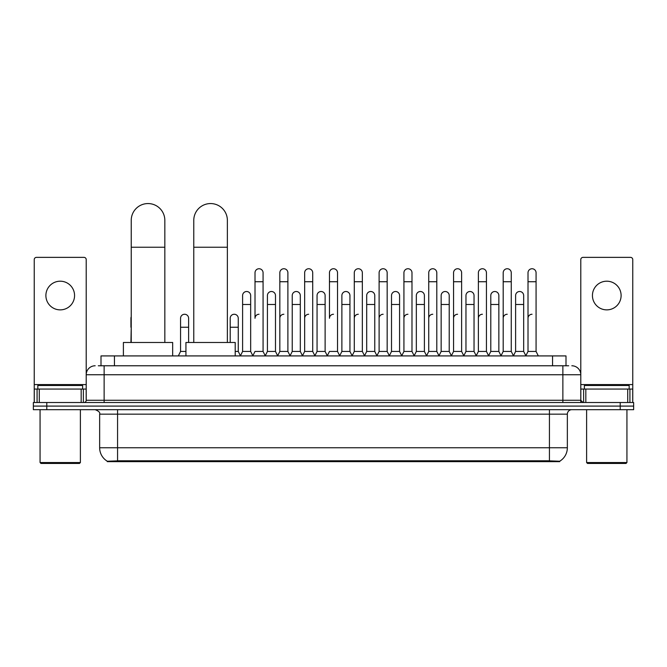 <?xml version="1.0" encoding="UTF-8"?>
<svg xmlns="http://www.w3.org/2000/svg" width="667" height="667" viewBox="0 0 667 667"><rect width="100%" height="100%" fill="white"/><g stroke="black" fill="none" stroke-linecap="round" stroke-linejoin="round"><path stroke-width="1" d="M98.307 365.774L104.135 365.774L98.307 365.774L101 365.774L101 355.92L566 355.92L566 365.774M559.73 461.647L107.27 461.647L107.27 461.205M99.65 447.757L117.567 447.757L117.567 414.157L99.65 414.157L99.65 447.757A15.683 15.683 0 0 0 107.32 461.239L119.36 460.78L547.64 460.78L559.68 461.239A15.683 15.683 0 0 0 567.35 447.757L567.35 414.157A4.477 4.477 0 0 1 571.827 409.68M633.65 409.68L633.65 406.095L33.35 406.095L33.35 409.68L46.79 409.68L46.79 406.095L33.35 406.095L33.35 402.509L46.79 402.509L46.79 406.095L633.65 406.095L633.65 409.68L46.79 409.68M95.173 365.774A8.963 8.963 0 0 0 86.21 374.737L86.21 400.275A2.243 2.243 0 0 1 83.975 402.509M571.827 365.774A8.963 8.963 0 0 1 580.79 374.737L104.135 374.737L104.135 365.774L568.693 365.774M627.714 402.509L627.714 389.069L632.758 389.069L632.758 402.509L632.758 259.605A2.243 2.243 0 0 0 630.515 257.362L583.025 257.362A2.243 2.243 0 0 0 580.79 259.605L580.79 400.275L583.025 402.509M633.65 402.509L633.65 406.095L633.65 402.509L46.79 402.509M60.23 281.199A14.332 14.332 0 0 0 45.89 295.531A14.332 14.332 0 0 0 60.23 309.872A14.332 14.332 0 0 0 74.562 295.531A14.332 14.332 0 0 0 60.23 281.199M81.174 402.509L81.174 389.069L39.286 389.069L39.286 402.509M104.135 402.509L104.135 374.737L86.21 374.737L86.21 259.605A2.243 2.243 0 0 0 83.975 257.362L36.485 257.362A2.243 2.243 0 0 0 34.242 259.605L34.242 389.069L39.286 389.069M81.174 389.069L86.21 389.069M34.242 402.509L34.242 389.069M79.49 463.44L40.962 463.44L40.07 462.539L80.39 462.539L79.49 463.44M40.07 409.68L40.07 462.539M80.39 409.68L80.39 462.539M82.625 389.069L82.625 385.493L37.827 385.493L37.827 389.069M131.232 342.479L131.232 220.36A16.8 16.8 0 0 1 148.032 203.56A16.8 16.8 0 0 1 164.832 220.36A16.8 16.8 0 0 0 148.032 203.56M164.832 342.479L164.832 220.36M172.67 355.92L172.67 342.479L123.395 342.479L123.395 355.92M193.772 342.479L193.772 220.36A16.8 16.8 0 0 1 210.572 203.56A16.8 16.8 0 0 1 227.372 220.36A16.8 16.8 0 0 0 210.572 203.56M227.372 342.479L227.372 220.36M235.209 355.92L235.209 342.479L185.935 342.479L185.935 355.92M252.776 355.92L255.011 351.442L263.073 351.442L265.316 355.92M263.073 351.442L263.073 272.778A4.035 4.035 0 0 0 259.046 268.743A4.035 4.035 0 0 1 259.296 268.751M259.046 314.257A4.035 4.035 0 0 0 255.011 318.292L255.011 281.732L263.073 281.732M255.011 281.732L255.011 272.778A4.035 4.035 0 0 1 259.046 268.743M277.589 355.92L279.832 351.442L287.894 351.442L290.137 355.92M287.894 351.442L287.894 272.778A4.035 4.035 0 0 0 283.867 268.743A4.035 4.035 0 0 1 284.117 268.751M279.832 351.442L279.832 281.732L287.894 281.732M279.832 281.732L279.832 272.778A4.035 4.035 0 0 1 283.867 268.743M302.409 355.92L304.652 351.442L312.715 351.442L314.957 355.92M312.715 351.442L312.715 272.778A4.035 4.035 0 0 0 308.679 268.743A4.035 4.035 0 0 1 308.938 268.751M304.652 351.442L304.652 281.732L312.715 281.732M304.652 281.732L304.652 272.778A4.035 4.035 0 0 1 308.679 268.743M327.23 355.92L329.465 351.442L337.535 351.442L339.77 355.92M337.535 351.442L337.535 272.778A4.035 4.035 0 0 0 333.5 268.743A4.035 4.035 0 0 1 333.75 268.751M333.5 314.257A4.035 4.035 0 0 0 329.465 318.292L329.465 281.732L337.535 281.732M329.465 281.732L329.465 272.778A4.035 4.035 0 0 1 333.5 268.743M352.043 355.92L354.285 351.442L362.348 351.442L364.591 355.92M376.93 355.786L374.762 351.442L366.692 351.442L364.524 355.786L362.348 351.442L362.348 272.778A4.035 4.035 0 0 0 358.321 268.743A4.035 4.035 0 0 1 358.571 268.751M339.703 355.786L341.879 351.442L349.942 351.442L352.118 355.786L354.285 351.442L354.285 281.732L362.348 281.732M354.285 281.732L354.285 272.778A4.035 4.035 0 0 1 358.321 268.743M376.863 355.92L379.106 351.442L387.168 351.442L389.411 355.92M414.224 355.92L411.989 351.442L403.927 351.442L401.751 355.786L399.575 351.442L391.512 351.442L389.345 355.786L387.168 351.442L387.168 272.778A4.035 4.035 0 0 0 383.133 268.743A4.035 4.035 0 0 1 383.392 268.751M379.106 351.442L379.106 281.732L387.168 281.732M379.106 281.732L379.106 272.778A4.035 4.035 0 0 1 383.133 268.743M439.044 355.92L436.802 351.442L428.739 351.442L426.572 355.786L424.395 351.442L416.333 351.442L414.157 355.786L411.989 351.442L411.989 281.732L403.927 281.732L403.927 351.442L401.684 355.92M403.927 281.732L403.927 272.778A4.035 4.035 0 0 1 408.212 268.751A4.035 4.035 0 0 1 411.989 272.778L411.989 281.732M463.865 355.92L461.622 351.442L453.56 351.442L451.384 355.786L449.216 351.442L441.154 351.442L438.978 355.786L436.802 351.442L436.802 281.732L428.739 281.732L428.739 351.442L426.505 355.92M428.739 281.732L428.739 272.778A4.035 4.035 0 0 1 433.025 268.751A4.035 4.035 0 0 1 436.802 272.778L436.802 281.732M488.686 355.92L486.443 351.442L478.381 351.442L476.205 355.786L474.037 351.442L465.966 351.442L463.798 355.786L461.622 351.442L461.622 281.732L453.56 281.732L453.56 351.442L451.317 355.92M453.56 281.732L453.56 272.778A4.035 4.035 0 0 1 457.845 268.751A4.035 4.035 0 0 1 461.622 272.778L461.622 281.732M513.498 355.92L511.264 351.442L503.193 351.442L501.025 355.786L498.849 351.442L490.787 351.442L488.611 355.786L486.443 351.442L486.443 281.732L478.381 281.732L478.381 351.442L476.138 355.92M478.381 281.732L478.381 272.778A4.035 4.035 0 0 1 482.666 268.751A4.035 4.035 0 0 1 486.443 272.778L486.443 281.732M525.771 355.92L528.014 351.442L528.014 281.732L536.076 281.732L536.076 351.442L538.319 355.92L536.076 351.442L528.014 351.442L525.846 355.786L523.67 351.442L515.608 351.442L513.432 355.786L511.264 351.442L511.264 281.732L503.193 281.732L503.193 351.442L500.959 355.92M503.193 281.732L503.193 272.778A4.035 4.035 0 0 1 507.479 268.751A4.035 4.035 0 0 1 511.264 272.778L511.264 281.732M528.014 281.732L528.014 272.778A4.035 4.035 0 0 1 532.299 268.751A4.035 4.035 0 0 1 536.076 272.778L536.076 281.732M240.362 355.92L242.605 351.442L250.667 351.442L252.843 355.786M250.667 351.442L250.667 295.531A4.035 4.035 0 0 0 246.89 291.512A4.035 4.035 0 0 1 250.667 295.531M242.605 351.442L242.605 304.494L250.667 304.494M242.605 304.494L242.605 295.531A4.035 4.035 0 0 1 246.89 291.512M265.249 355.786L267.425 351.442L275.488 351.442L277.655 355.786M275.488 351.442L275.488 295.531A4.035 4.035 0 0 0 271.711 291.512A4.035 4.035 0 0 1 275.488 295.531M267.425 351.442L267.425 304.494L275.488 304.494M267.425 304.494L267.425 295.531A4.035 4.035 0 0 1 271.711 291.512M290.07 355.786L292.238 351.442L300.308 351.442L302.476 355.786M300.308 351.442L300.308 295.531A4.035 4.035 0 0 0 296.523 291.512A4.035 4.035 0 0 1 300.308 295.531M292.238 351.442L292.238 304.494L300.308 304.494M292.238 304.494L292.238 295.531A4.035 4.035 0 0 1 296.523 291.512M314.882 355.786L317.058 351.442L325.121 351.442L327.297 355.786M325.121 351.442L325.121 295.531A4.035 4.035 0 0 0 321.344 291.512A4.035 4.035 0 0 1 325.121 295.531M317.058 351.442L317.058 304.494L325.121 304.494M317.058 304.494L317.058 295.531A4.035 4.035 0 0 1 321.344 291.512M349.942 351.442L349.942 295.531A4.035 4.035 0 0 0 346.165 291.512A4.035 4.035 0 0 1 349.942 295.531M341.879 351.442L341.879 304.494L349.942 304.494M341.879 304.494L341.879 295.531A4.035 4.035 0 0 1 346.165 291.512M374.762 351.442L374.762 295.531A4.035 4.035 0 0 0 370.977 291.512A4.035 4.035 0 0 1 374.762 295.531M366.692 351.442L366.692 304.494L374.762 304.494M366.692 304.494L366.692 295.531A4.035 4.035 0 0 1 370.977 291.512M399.575 351.442L399.575 295.531A4.035 4.035 0 0 0 395.798 291.512A4.035 4.035 0 0 1 399.575 295.531M391.512 351.442L391.512 304.494L399.575 304.494M391.512 304.494L391.512 295.531A4.035 4.035 0 0 1 395.798 291.512M424.395 351.442L424.395 295.531A4.035 4.035 0 0 0 420.619 291.512A4.035 4.035 0 0 1 424.395 295.531M416.333 351.442L416.333 304.494L424.395 304.494M416.333 304.494L416.333 295.531A4.035 4.035 0 0 1 420.619 291.512M449.216 351.442L449.216 295.531A4.035 4.035 0 0 0 445.439 291.512A4.035 4.035 0 0 1 449.216 295.531M441.154 351.442L441.154 304.494L449.216 304.494M441.154 304.494L441.154 295.531A4.035 4.035 0 0 1 445.439 291.512M474.037 351.442L474.037 295.531A4.035 4.035 0 0 0 470.252 291.512A4.035 4.035 0 0 1 474.037 295.531M465.966 351.442L465.966 304.494L474.037 304.494M465.966 304.494L465.966 295.531A4.035 4.035 0 0 1 470.252 291.512M498.849 351.442L498.849 295.531A4.035 4.035 0 0 0 495.072 291.512A4.035 4.035 0 0 1 498.849 295.531M490.787 351.442L490.787 304.494L498.849 304.494M490.787 304.494L490.787 295.531A4.035 4.035 0 0 1 495.072 291.512M523.67 351.442L523.67 295.531A4.035 4.035 0 0 0 519.893 291.512A4.035 4.035 0 0 1 523.67 295.531M515.608 351.442L515.608 304.494L523.67 304.494M515.608 304.494L515.608 295.531A4.035 4.035 0 0 1 519.893 291.512M130.924 342.479L131.232 327.247M130.924 327.247L130.924 318.292A4.035 4.035 0 0 1 131.232 316.733M606.77 281.199A14.332 14.332 0 0 0 592.438 295.531A14.332 14.332 0 0 0 606.77 309.872A14.332 14.332 0 0 0 621.11 295.531A14.332 14.332 0 0 0 606.77 281.199M627.714 389.069L585.826 389.069L585.826 402.509M580.79 389.069L585.826 389.069M580.79 402.509L580.79 400.275L562.865 400.275L562.865 365.774M626.038 463.44L587.51 463.44L586.61 462.539L626.93 462.539L626.038 463.44M586.61 409.68L586.61 462.539M626.93 409.68L626.93 462.539M629.173 389.069L629.173 385.493L584.375 385.493L584.375 389.069M178.314 355.92L180.557 351.442L185.935 351.442M188.619 342.479L188.619 318.292A4.035 4.035 0 0 0 184.842 314.265A4.035 4.035 0 0 1 188.619 318.292M180.557 351.442L180.557 327.247L188.619 327.247M180.557 327.247L180.557 318.292A4.035 4.035 0 0 1 184.842 314.265M235.209 351.442L238.261 351.442L240.428 355.786M238.261 351.442L238.261 318.292A4.035 4.035 0 0 0 234.476 314.265A4.035 4.035 0 0 1 238.261 318.292M230.198 342.479L230.198 327.247L238.261 327.247M230.198 327.247L230.198 318.292A4.035 4.035 0 0 1 234.476 314.265M279.832 318.292A4.035 4.035 0 0 1 283.867 314.257M304.652 318.292A4.035 4.035 0 0 1 308.679 314.257M354.285 318.292A4.035 4.035 0 0 1 358.321 314.257M379.106 318.292A4.035 4.035 0 0 1 383.133 314.257M403.927 318.292A4.035 4.035 0 0 1 407.954 314.257M428.739 318.292A4.035 4.035 0 0 1 432.775 314.257M453.56 351.442L453.56 318.292A4.035 4.035 0 0 1 457.595 314.257M478.381 318.292A4.035 4.035 0 0 1 482.408 314.257M511.264 351.442L511.264 318.292M503.193 318.292A4.035 4.035 0 0 1 507.228 314.257M528.014 318.292A4.035 4.035 0 0 1 532.049 314.257M547.64 461.647L547.64 460.78M119.36 461.647L119.36 460.78M114.441 365.774L114.441 355.92M552.559 365.774L552.559 355.92M549.433 409.68L549.433 414.157L117.567 414.157L117.567 409.68M567.35 414.157L549.433 414.157L549.433 447.757L567.35 447.757M549.433 460.864L549.433 447.757L117.567 447.757L117.567 460.864M620.21 409.68L620.21 402.509M86.21 400.275L562.865 400.275L562.865 402.509M86.21 384.592L34.242 384.592M86.176 400.659L86.176 389.069M83.375 389.069L83.375 402.509M34.284 389.069L34.284 402.509M37.077 402.509L37.077 389.069M131.232 247.24L164.832 247.24M193.772 247.24L227.372 247.24M632.758 384.592L580.79 384.592M632.716 402.509L632.716 389.069M629.923 389.069L629.923 402.509M580.824 389.069L580.824 400.659M583.625 402.509L583.625 389.069M99.65 414.157C100.283 412.573 98.783 411.08 95.173 409.68"/></g></svg>
